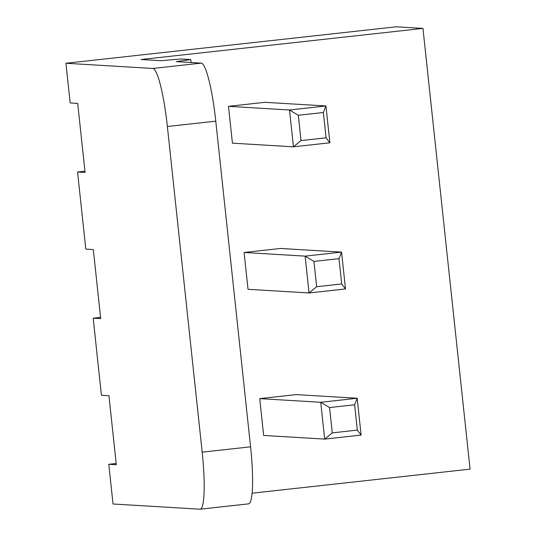 <?xml version="1.0" encoding="UTF-8"?>
<svg xmlns="http://www.w3.org/2000/svg" width="536" height="536" viewBox="0 0 536 536"><rect width="100%" height="100%" fill="white"/><g stroke="black" fill="none" stroke-linecap="round" stroke-linejoin="round"><path stroke-width="0.8" d="M65.935 63.261L70.183 102.966L77.7 103.415L85.083 172.458L77.559 172.009L85.8 249.106L93.318 249.555L100.701 318.605L93.177 318.156L101.418 395.253L108.942 395.702L116.319 464.745L108.795 464.297L113.036 504.001L199.968 509.2A57.881 8.254 83.7 0 0 200.169 509.193A57.881 8.254 83.7 0 0 202.179 452.163L167.373 126.503A57.881 8.254 83.7 0 0 152.867 68.461L65.935 63.261L396.218 26.8L422.964 28.401L470.065 469.141L252.108 493.2M152.867 68.461L201.268 63.121L176.19 61.62L190.769 59.583L191.084 62.511M190.769 59.583L180.739 58.98L161.148 60.715L141.089 59.516L422.964 28.401M201.268 63.121A57.881 8.254 83.7 0 1 215.774 121.156L250.58 446.816A57.881 8.254 83.7 0 1 248.57 503.853L200.169 509.193M354.611 404.787L357.184 398.255L296.16 394.61L259.719 398.63L263.652 435.453L324.669 439.105L361.117 435.085L357.184 398.255L320.736 402.281L324.669 439.105L332.26 432.874L357.318 430.107L354.611 404.787L329.553 407.554L332.26 432.874M338.993 258.647L341.559 252.114L280.542 248.463L244.101 252.483L248.034 289.313L309.051 292.958L345.499 288.938L341.559 252.114L305.118 256.134L309.051 292.958L316.642 286.726L341.693 283.959L338.993 258.647L313.935 261.414L316.642 286.726M323.369 112.5L325.942 105.967L264.925 102.316L228.483 106.342L232.416 143.166L293.433 146.817L329.881 142.79L325.942 105.967L289.5 109.987L293.433 146.817L301.024 140.579L326.076 137.819L323.369 112.5L298.317 115.267L301.024 140.579M77.559 172.009L84.943 171.192M108.795 464.297L116.185 463.486M93.177 318.156L100.567 317.339M259.719 398.63L320.736 402.281L329.553 407.554M361.117 435.085L357.318 430.107M244.101 252.483L305.118 256.134L313.935 261.414M345.499 288.938L341.693 283.959M228.483 106.342L289.5 109.987L298.317 115.267M329.881 142.79L326.076 137.819M202.179 452.163L250.58 446.816M167.373 126.503L215.774 121.156"/></g></svg>
